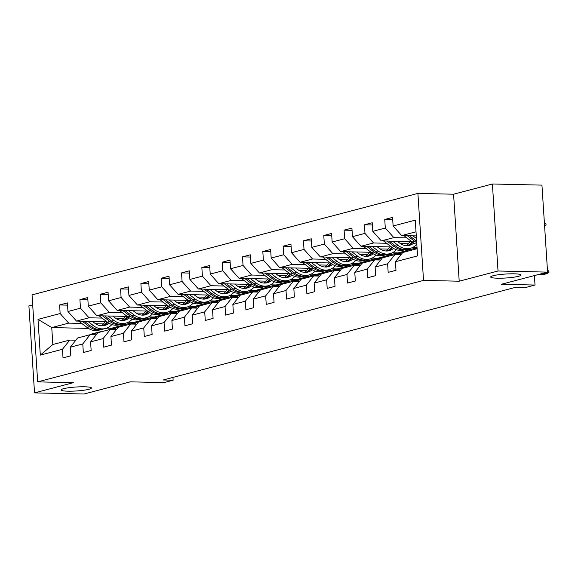 <?xml version="1.0" encoding="UTF-8"?>
<svg xmlns="http://www.w3.org/2000/svg" width="578" height="578" viewBox="0 0 578 578"><rect width="100%" height="100%" fill="white"/><g stroke="black" fill="none" stroke-linecap="round" stroke-linejoin="round"><path stroke-width="0.87" d="M84.576 386.798A15.209 1.987 -3.7 0 1 91.411 388.004A15.209 1.987 -3.7 0 1 83.499 390.273A15.209 1.987 -3.7 0 1 67.901 391.183A15.209 1.987 -3.7 0 1 61.058 389.969A15.209 1.987 -3.7 0 1 68.97 387.701A15.209 1.987 -3.7 0 1 84.576 386.798M514.203 273.82A15.209 1.987 -3.7 0 1 521.045 275.034A15.209 1.987 -3.7 0 1 513.127 277.296A15.209 1.987 -3.7 0 1 497.528 278.206A15.209 1.987 -3.7 0 1 490.686 276.992A15.209 1.987 -3.7 0 1 498.604 274.723A15.209 1.987 -3.7 0 1 514.203 273.82M32.693 304.881L28.9 305.885L34.528 392.881L84.077 394.001L130.317 381.841L164.015 382.6L173.133 380.201L172.952 377.42M417.901 193.399L32.043 294.867L37.671 381.87L423.53 280.402L417.901 193.399L453.578 194.208L459.207 281.204L498.026 271.003L492.398 183.999L453.578 194.208M492.398 183.999L541.947 185.119L547.576 272.115L501.328 284.282L535.018 285.041L534.412 275.583M498.026 271.003L547.576 272.115M88.434 328.412L51.745 327.582L52.844 344.51L69.779 340.059L62.46 349.285L63.016 357.869L70.827 355.81L70.278 347.226L82.784 343.939L83.333 352.522L91.151 350.47L90.594 341.887L103.101 338.592L103.657 347.176L111.475 345.124L110.918 336.541L123.425 333.253L123.981 341.836L131.798 339.777L131.242 331.194L143.749 327.907L144.305 336.49L152.115 334.438L151.566 325.855L164.073 322.567L164.622 331.143L172.439 329.092L171.883 320.508L184.389 317.221L184.946 325.804L192.763 323.745L192.207 315.162L204.713 311.874L205.269 320.458L213.087 318.406L212.531 309.822L225.037 306.535L225.593 315.118L233.404 313.059L232.855 304.476L245.354 301.189L245.91 309.772L253.728 307.713L253.171 299.137L265.678 295.842L266.234 304.425L274.051 302.373L273.495 293.79L286.002 290.503L286.558 299.086L294.375 297.027L293.819 288.444L306.326 285.156L306.882 293.74L314.692 291.688L314.143 283.104L326.642 279.81L327.199 288.393L335.016 286.341L334.46 277.758L346.966 274.471L347.523 283.054L355.34 280.995L354.784 272.411L367.29 269.124L367.846 277.707L375.664 275.655L375.108 267.072L387.614 263.785L388.163 272.361L395.981 270.309L395.424 261.726L417.576 255.902L415.264 220.16L393.119 225.984L392.563 217.4L384.746 219.459L392.708 219.64M62.46 349.285L40.316 355.109L38.004 319.367L60.148 313.543L59.592 304.96L67.554 305.141M384.746 219.459L385.302 228.043L372.796 231.33L372.239 222.747L364.422 224.806L364.978 233.382L352.472 236.677L351.915 228.093L344.098 230.145L344.654 238.728L332.148 242.016L331.599 233.433L323.781 235.492L324.337 244.075L311.831 247.362L311.275 238.779L303.457 240.831L304.014 249.414L291.507 252.702L290.951 244.126L283.133 246.177L283.69 254.761L271.183 258.048L270.627 249.465L262.817 251.524L263.366 260.107L250.859 263.395L250.31 254.811L242.493 256.863L243.049 265.447L230.543 268.734L229.986 260.158L222.169 262.21L222.725 270.793L210.219 274.08L209.662 265.497L201.845 267.556L202.401 276.139L189.895 279.427L189.338 270.844L181.528 272.895L182.077 281.479L169.571 284.766L169.022 276.183L161.204 278.242L161.761 286.825L149.254 290.113L148.698 281.529L140.88 283.588L141.437 292.165L128.93 295.459L128.374 286.876L120.556 288.928L121.113 297.511L108.606 300.798L108.05 292.215L100.24 294.274L100.789 302.858L88.29 306.145L87.733 297.562L79.916 299.614L80.472 308.197L67.966 311.491L67.409 302.908L59.592 304.96M535.018 285.041L525.901 287.439L515.995 287.215L163.22 379.977L173.133 380.201M70.278 347.226L77.597 338L90.103 334.713L96.179 334.85M153.459 317.011L133.973 322.372L128.222 322.242M106.901 321.758L76.498 321.072L89.005 317.784L102.075 318.081M146.48 319.085L141.661 318.977M123.829 318.572L115.853 318.391M90.103 334.713L82.784 343.939M67.966 311.491L76.498 321.072M80.472 308.197L89.005 317.784M90.594 341.887L97.913 332.661L110.42 329.366L116.496 329.503M173.783 311.665L154.297 317.026L148.539 316.896M127.225 316.412L96.822 315.725L109.329 312.438L122.399 312.734M166.804 313.738L161.984 313.63M144.153 313.225L136.17 313.045M110.42 329.366L103.101 338.592M88.29 306.145L96.822 315.725M100.789 302.858L109.329 312.438M110.918 336.541L118.237 327.314L130.744 324.027L136.82 324.164M194.107 306.318L174.621 311.679L168.863 311.549M147.549 311.072L117.146 310.386L129.653 307.099L142.723 307.395M187.127 308.392L182.308 308.284M164.477 307.886L156.494 307.706M130.744 324.027L123.425 333.253M108.606 300.798L117.146 310.386M121.113 297.511L129.653 307.099M131.242 331.194L138.561 321.968L151.068 318.68L157.144 318.818M214.424 300.979L194.945 306.34L189.187 306.21M167.873 305.726L137.463 305.04L149.969 301.752L163.047 302.048M207.444 303.053L202.625 302.944M184.794 302.54L176.817 302.359M151.068 318.68L143.749 327.907M128.93 295.459L137.463 305.04M141.437 292.165L149.969 301.752M151.566 325.855L158.885 316.628L171.391 313.341L177.468 313.478M234.747 295.633L215.262 300.994L209.511 300.863M188.19 300.387L157.787 299.7L170.293 296.406L183.363 296.702M227.768 297.706L222.949 297.598M205.118 297.193L197.134 297.013M171.391 313.341L164.073 322.567M149.254 290.113L157.787 299.7M161.761 286.825L170.293 296.406M171.883 320.508L179.202 311.282L191.708 307.995L197.784 308.132M255.071 290.286L235.586 295.654L229.827 295.524M208.514 295.04L178.111 294.354L190.617 291.066L203.687 291.363M248.092 292.36L243.273 292.251M225.442 291.854L217.458 291.673M191.708 307.995L184.389 317.221M169.571 284.766L178.111 294.354M182.077 281.479L190.617 291.066M192.207 315.162L199.526 305.935L212.032 302.648L218.108 302.785M275.395 284.947L255.91 290.308L250.151 290.178M228.837 289.694L198.435 289.007L210.941 285.72L224.011 286.016M268.416 287.02L263.597 286.912M245.766 286.507L237.782 286.327M212.032 302.648L204.713 311.874M189.895 279.427L198.435 289.007M202.401 276.139L210.941 285.72M212.531 309.822L219.85 300.596L232.356 297.309L238.432 297.446M295.712 279.6L276.233 284.961L270.475 284.831M249.161 284.354L218.751 283.668L231.258 280.373L244.335 280.67M288.733 281.674L283.914 281.565M266.082 281.161L258.106 280.98M232.356 297.309L225.037 306.535M210.219 274.08L218.751 283.668M222.725 270.793L231.258 280.373M232.855 304.476L240.173 295.25L252.68 291.962L258.756 292.1M316.036 274.254L296.55 279.622L290.792 279.492M269.478 279.008L239.075 278.321L251.582 275.034L264.652 275.33M309.057 276.327L304.238 276.219M286.406 275.822L278.423 275.641M252.68 291.962L245.354 301.189M230.543 268.734L239.075 278.321M243.049 265.447L251.582 275.034M253.171 299.137L260.49 289.91L272.997 286.616L279.073 286.753M336.36 268.914L316.874 274.275L311.116 274.145M289.802 273.661L259.399 272.975L271.906 269.688L284.976 269.984M329.381 270.988L324.561 270.88M306.73 270.475L298.747 270.294M272.997 286.616L265.678 295.842M250.859 263.395L259.399 272.975M263.366 260.107L271.906 269.688M273.495 293.79L280.814 284.564L293.321 281.276L299.397 281.414M356.684 263.568L337.198 268.929L331.44 268.799M310.126 268.322L279.723 267.636L292.23 264.348L305.3 264.637M349.704 265.642L344.885 265.533M327.054 265.129L319.07 264.948M293.321 281.276L286.002 290.503M271.183 258.048L279.723 267.636M283.69 254.761L292.23 264.348M293.819 288.444L301.138 279.217L313.644 275.93L319.721 276.067M377 258.221L357.515 263.59L351.764 263.46M330.45 262.976L300.04 262.289L312.546 259.002L325.624 259.298M370.021 260.302L365.202 260.187M347.371 259.789L339.394 259.609M313.644 275.93L306.326 285.156M291.507 252.702L300.04 262.289M304.014 249.414L312.546 259.002M314.143 283.104L321.462 273.878L333.968 270.583L340.045 270.721M397.324 252.882L377.839 258.243L372.08 258.113M350.767 257.629L320.364 256.943L332.87 253.655L345.94 253.952M390.345 254.956L385.526 254.847M367.695 254.443L359.711 254.262M333.968 270.583L326.642 279.81M311.831 247.362L320.364 256.943M324.337 244.075L332.87 253.655M334.46 277.758L341.779 268.532L354.285 265.244L360.361 265.381M417.041 247.695L398.163 252.897L392.404 252.767M371.09 252.29L340.688 251.603L353.194 248.316L366.264 248.605M410.669 249.609L405.85 249.501M388.019 249.096L380.035 248.923M354.285 265.244L346.966 274.471M332.148 242.016L340.688 251.603M344.654 238.728L353.194 248.316M354.784 272.411L362.103 263.185L374.609 259.898L380.685 260.035M417.034 247.521L412.728 247.427M391.414 246.943L361.012 246.257L373.511 242.97L386.588 243.266M408.335 243.757L400.359 243.576M374.609 259.898L367.29 269.124M352.472 236.677L361.012 246.257M364.978 233.382L373.511 242.97M375.108 267.072L382.426 257.846L394.933 254.558L401.009 254.696M411.738 241.604L381.328 240.918L393.835 237.623L406.912 237.919M394.933 254.558L387.614 263.785M372.796 231.33L381.328 240.918M385.302 228.043L393.835 237.623M395.424 261.726L402.75 252.499L417.106 248.721M416.283 235.903L401.652 235.571L416.015 231.792M393.119 225.984L401.652 235.571M459.207 281.204L423.53 280.402M34.528 392.881L73.348 382.672L37.671 381.87M69.779 340.059L75.855 340.196M133.135 322.351L109.228 328.882L104.401 328.774M109.228 328.882L109.278 329.67M126.163 324.424L121.337 324.316M103.505 323.911L95.529 323.731M81.758 323.42L68.681 323.131L51.745 327.582L38.004 319.367M52.844 344.51L40.316 355.109M60.148 313.543L68.681 323.131M364.422 224.806L372.384 224.979M406.652 249.284L410.655 249.378M344.098 230.145L352.06 230.326M386.328 254.631L390.331 254.717M323.781 235.492L331.743 235.672M366.011 259.977L370.007 260.064M303.457 240.831L311.419 241.012M345.687 265.316L349.69 265.41M283.133 246.177L291.095 246.358M325.363 270.663L329.366 270.75M262.817 251.524L270.771 251.705M305.04 276.002L309.042 276.096M242.493 256.863L250.455 257.044M284.723 281.349L288.718 281.443M222.169 262.21L230.131 262.39M264.399 286.695L268.402 286.782M201.845 267.556L209.807 267.737M244.075 292.034L248.078 292.128M181.528 272.895L189.483 273.076M223.751 297.381L227.754 297.468M161.204 278.242L169.166 278.423M203.434 302.728L207.43 302.814M140.88 283.588L148.842 283.762M183.11 308.067L187.113 308.161M120.556 288.928L128.518 289.108M162.786 313.413L166.789 313.5M100.24 294.274L108.194 294.455M142.47 318.76L146.465 318.846M79.916 299.614L87.878 299.794M122.146 324.099L126.141 324.193M414.831 249.32A18.178 14.977 -104.7 0 1 417.092 248.41M542.843 273.365L547.612 273.466L543.703 274.499L538.934 274.391M547.388 269.297L549.1 272.021L547.612 273.466L547.525 272.13M403.892 235.622L412.201 241.958A18.178 14.977 75.3 0 0 416.832 244.415M412.923 235.824L416.449 238.519M407.324 235.701L414.672 241.301A18.178 14.977 75.3 0 0 416.716 242.637M416.622 241.178A18.178 14.977 -104.7 0 1 416.239 240.896L409.491 235.745M544.353 222.27L546.015 224.286L546.058 224.994L544.613 226.403M398.531 254.638L398.957 254.306A18.178 14.977 -104.7 0 1 403.617 251.95A18.178 14.977 -104.7 0 1 406.37 251.546M394.514 254.667A18.178 14.977 -104.7 0 1 397.108 253.663L399.579 253.012A18.178 14.977 75.3 0 0 396.009 254.58M396.942 254.602A18.178 14.977 -104.7 0 1 401.146 252.6L403.617 251.95M400.366 252.832A18.178 14.977 75.3 0 0 399.579 253.012M378.214 259.977L378.633 259.645A18.178 14.977 -104.7 0 1 383.301 257.289A18.178 14.977 -104.7 0 1 386.053 256.892M374.19 260.006A18.178 14.977 -104.7 0 1 376.784 259.002L379.262 258.352A18.178 14.977 75.3 0 0 375.693 259.927M376.618 259.941A18.178 14.977 -104.7 0 1 380.823 257.94L383.301 257.289M380.049 258.171A18.178 14.977 75.3 0 0 379.262 258.352M406.175 245.643A15.093 12.434 75.3 0 0 409.91 241.561M383.568 240.968L391.877 247.297A18.178 14.977 75.3 0 0 403.841 250.028L406.32 249.378A18.178 14.977 75.3 0 0 407.093 249.147M392.599 241.171L398.394 245.585A18.178 14.977 75.3 0 0 410.358 248.316A18.178 14.977 75.3 0 0 416.702 244.378M397.296 241.272L399.636 243.063A15.093 12.434 75.3 0 0 409.571 245.332A15.093 12.434 75.3 0 0 413.826 243.056M387 241.04L394.355 246.647A18.178 14.977 75.3 0 0 406.32 249.378M411.89 241.72A15.093 12.434 -104.7 0 1 407.497 245.65M410.358 248.316L407.88 248.966A18.178 14.977 -104.7 0 1 395.916 246.235L389.167 241.091M408.314 245.578A15.093 12.434 75.3 0 0 412.699 242.319M385.851 250.982A15.093 12.434 75.3 0 0 389.586 246.9M363.251 246.307L371.553 252.644A18.178 14.977 75.3 0 0 383.525 255.375L385.996 254.725A18.178 14.977 75.3 0 0 386.776 254.493M372.275 246.51L378.07 250.931A18.178 14.977 75.3 0 0 390.034 253.663A18.178 14.977 75.3 0 0 396.378 249.718M376.972 246.618L379.32 248.403A15.093 12.434 75.3 0 0 389.247 250.671A15.093 12.434 75.3 0 0 393.51 248.396M366.676 246.387L374.031 251.994A18.178 14.977 75.3 0 0 385.996 254.725M391.566 247.059A15.093 12.434 -104.7 0 1 387.173 250.996M390.034 253.663L387.563 254.313A18.178 14.977 -104.7 0 1 375.592 251.582L368.843 246.438M387.99 250.917A15.093 12.434 75.3 0 0 392.375 247.666M357.89 265.324L358.309 264.991A18.178 14.977 -104.7 0 1 362.977 262.636A18.178 14.977 -104.7 0 1 365.73 262.231M353.866 265.353A18.178 14.977 -104.7 0 1 356.46 264.348L358.938 263.698A18.178 14.977 75.3 0 0 355.369 265.266M356.301 265.288A18.178 14.977 -104.7 0 1 360.499 263.286L362.977 262.636M359.726 263.517A18.178 14.977 75.3 0 0 358.938 263.698M337.566 270.67L337.986 270.338A18.178 14.977 -104.7 0 1 342.653 267.982A18.178 14.977 -104.7 0 1 345.406 267.578M333.549 270.699A18.178 14.977 -104.7 0 1 336.143 269.695L338.614 269.045A18.178 14.977 75.3 0 0 335.045 270.612M335.977 270.634A18.178 14.977 -104.7 0 1 340.182 268.633L342.653 267.982M339.402 268.864A18.178 14.977 75.3 0 0 338.614 269.045M317.25 276.009L317.669 275.677A18.178 14.977 -104.7 0 1 322.329 273.322A18.178 14.977 -104.7 0 1 325.082 272.924M313.225 276.038A18.178 14.977 -104.7 0 1 315.819 275.034L318.29 274.384A18.178 14.977 75.3 0 0 314.721 275.952M315.653 275.973A18.178 14.977 -104.7 0 1 319.858 273.972L322.329 273.322M319.085 274.203A18.178 14.977 75.3 0 0 318.29 274.384M365.527 256.329A15.093 12.434 75.3 0 0 369.263 252.246M342.927 251.654L351.236 257.983A18.178 14.977 75.3 0 0 363.201 260.714L365.679 260.064A18.178 14.977 75.3 0 0 366.452 259.833M351.951 251.856L357.746 256.271A18.178 14.977 75.3 0 0 369.71 259.002A18.178 14.977 75.3 0 0 376.061 255.064M356.648 251.965L358.996 253.749A15.093 12.434 75.3 0 0 368.93 256.018A15.093 12.434 75.3 0 0 373.186 253.742M346.359 251.733L353.707 257.333A18.178 14.977 75.3 0 0 365.679 260.064M371.242 252.405A15.093 12.434 -104.7 0 1 366.857 256.343M369.71 259.002L367.24 259.652A18.178 14.977 -104.7 0 1 355.268 256.921L348.527 251.777M367.673 256.264A15.093 12.434 75.3 0 0 372.051 253.005M345.203 261.668A15.093 12.434 75.3 0 0 348.946 257.593M322.603 256.993L330.912 263.33A18.178 14.977 75.3 0 0 342.877 266.061L345.355 265.41A18.178 14.977 75.3 0 0 346.128 265.179M331.635 257.203L337.422 261.617A18.178 14.977 75.3 0 0 349.394 264.348A18.178 14.977 75.3 0 0 355.737 260.411M336.331 257.304L338.672 259.096A15.093 12.434 75.3 0 0 348.606 261.357A15.093 12.434 75.3 0 0 352.862 259.089M326.035 257.073L333.383 262.679A18.178 14.977 75.3 0 0 345.355 265.41M350.918 257.752A15.093 12.434 -104.7 0 1 346.533 261.682M349.394 264.348L346.916 264.999A18.178 14.977 -104.7 0 1 334.951 262.267L328.203 257.123M347.349 261.61A15.093 12.434 75.3 0 0 351.735 258.352M324.887 267.014A15.093 12.434 75.3 0 0 328.622 262.932M302.28 262.34L310.588 268.676A18.178 14.977 75.3 0 0 322.553 271.407L325.031 270.757A18.178 14.977 75.3 0 0 325.804 270.526M311.311 262.542L317.105 266.964A18.178 14.977 75.3 0 0 329.07 269.695A18.178 14.977 75.3 0 0 335.413 265.75M316.007 262.65L318.348 264.435A15.093 12.434 75.3 0 0 328.282 266.704A15.093 12.434 75.3 0 0 332.538 264.428M305.711 262.419L313.066 268.026A18.178 14.977 75.3 0 0 325.031 270.757M330.602 263.091A15.093 12.434 -104.7 0 1 326.209 267.029M329.07 269.695L326.592 270.345A18.178 14.977 -104.7 0 1 314.627 267.614L307.879 262.47M327.025 266.949A15.093 12.434 75.3 0 0 331.411 263.698M304.563 272.361A15.093 12.434 75.3 0 0 308.298 268.279M281.963 267.686L290.264 274.015A18.178 14.977 75.3 0 0 302.236 276.746L304.707 276.096A18.178 14.977 75.3 0 0 305.487 275.865M290.987 267.889L296.781 272.303A18.178 14.977 75.3 0 0 308.746 275.034A18.178 14.977 75.3 0 0 315.097 271.096M295.683 267.997L298.031 269.781A15.093 12.434 75.3 0 0 307.966 272.05A15.093 12.434 75.3 0 0 312.221 269.774M285.387 267.759L292.743 273.365A18.178 14.977 75.3 0 0 304.707 276.096M310.278 268.438A15.093 12.434 -104.7 0 1 305.892 272.375M308.746 275.034L306.275 275.684A18.178 14.977 -104.7 0 1 294.303 272.953L287.555 267.809M306.701 272.296A15.093 12.434 75.3 0 0 311.087 269.037M284.239 277.7A15.093 12.434 75.3 0 0 287.981 273.625M261.639 273.026L269.948 279.362A18.178 14.977 75.3 0 0 281.912 282.093L284.39 281.443A18.178 14.977 75.3 0 0 285.164 281.211M270.663 273.235L276.457 277.65A18.178 14.977 75.3 0 0 288.429 280.381A18.178 14.977 75.3 0 0 294.773 276.436M275.359 273.336L277.707 275.128A15.093 12.434 75.3 0 0 287.642 277.389A15.093 12.434 75.3 0 0 291.897 275.114M265.071 273.105L272.419 278.712A18.178 14.977 75.3 0 0 284.39 281.443M289.954 273.777A15.093 12.434 -104.7 0 1 285.568 277.715M288.429 280.381L285.951 281.031A18.178 14.977 -104.7 0 1 273.986 278.3L267.238 273.156M286.385 277.642A15.093 12.434 75.3 0 0 290.763 274.384M263.915 283.047A15.093 12.434 75.3 0 0 267.657 278.964M241.315 278.372L249.624 284.708A18.178 14.977 75.3 0 0 261.588 287.439L264.067 286.789A18.178 14.977 75.3 0 0 264.84 286.558M250.346 278.574L256.133 282.996A18.178 14.977 75.3 0 0 268.105 285.727A18.178 14.977 75.3 0 0 274.449 281.782M255.043 278.683L257.383 280.467A15.093 12.434 75.3 0 0 267.318 282.736A15.093 12.434 75.3 0 0 271.573 280.46M244.747 278.452L252.095 284.058A18.178 14.977 75.3 0 0 264.067 286.789M269.63 279.123A15.093 12.434 -104.7 0 1 265.244 283.061M268.105 285.727L265.627 286.377A18.178 14.977 -104.7 0 1 253.663 283.646L246.914 278.495M266.061 282.982A15.093 12.434 75.3 0 0 270.446 279.73M243.598 288.393A15.093 12.434 75.3 0 0 247.333 284.311M220.991 283.719L229.3 290.048A18.178 14.977 75.3 0 0 241.272 292.779L243.743 292.128A18.178 14.977 75.3 0 0 244.516 291.897M230.022 283.921L235.817 288.335A18.178 14.977 75.3 0 0 247.781 291.066A18.178 14.977 75.3 0 0 254.125 287.129M234.719 284.029L237.059 285.814A15.093 12.434 75.3 0 0 246.994 288.082A15.093 12.434 75.3 0 0 251.257 285.807M224.423 283.791L231.778 289.397A18.178 14.977 75.3 0 0 243.743 292.128M249.313 284.47A15.093 12.434 -104.7 0 1 244.92 288.4M247.781 291.066L245.303 291.717A18.178 14.977 -104.7 0 1 233.339 288.986L226.59 283.841M245.737 288.328A15.093 12.434 75.3 0 0 250.122 285.07M223.274 293.732A15.093 12.434 75.3 0 0 227.01 289.657M200.674 289.058L208.976 295.394A18.178 14.977 75.3 0 0 220.948 298.125L223.419 297.475A18.178 14.977 75.3 0 0 224.199 297.244M209.698 289.26L215.493 293.682A18.178 14.977 75.3 0 0 227.457 296.413A18.178 14.977 75.3 0 0 233.808 292.468M214.395 289.368L216.743 291.16A15.093 12.434 75.3 0 0 226.677 293.422A15.093 12.434 75.3 0 0 230.933 291.146M204.099 289.137L211.454 294.744A18.178 14.977 75.3 0 0 223.419 297.475M228.989 289.809A15.093 12.434 -104.7 0 1 224.604 293.747M227.457 296.413L224.987 297.063A18.178 14.977 -104.7 0 1 213.015 294.332L206.267 289.188M225.413 293.675A15.093 12.434 75.3 0 0 229.798 290.416M202.95 299.079A15.093 12.434 75.3 0 0 206.693 294.997M180.35 294.404L188.659 300.741A18.178 14.977 75.3 0 0 200.624 303.472L203.102 302.814A18.178 14.977 75.3 0 0 203.875 302.583M189.374 294.607L195.169 299.021A18.178 14.977 75.3 0 0 207.141 301.752A18.178 14.977 75.3 0 0 213.484 297.815M194.071 294.715L196.419 296.5A15.093 12.434 75.3 0 0 206.353 298.768A15.093 12.434 75.3 0 0 210.609 296.492M183.782 294.484L191.13 300.083A18.178 14.977 75.3 0 0 203.102 302.814M208.665 295.156A15.093 12.434 -104.7 0 1 204.28 299.093M207.141 301.752L204.663 302.41A18.178 14.977 -104.7 0 1 192.698 299.679L185.95 294.527M205.096 299.014A15.093 12.434 75.3 0 0 209.474 295.763M182.626 304.425A15.093 12.434 75.3 0 0 186.369 300.343M160.027 299.751L168.335 306.08A18.178 14.977 75.3 0 0 180.3 308.811L182.778 308.161A18.178 14.977 75.3 0 0 183.551 307.93M169.058 299.953L174.845 304.368A18.178 14.977 75.3 0 0 186.817 307.099A18.178 14.977 75.3 0 0 193.16 303.161M173.754 300.054L176.095 301.846A15.093 12.434 75.3 0 0 186.029 304.115A15.093 12.434 75.3 0 0 190.285 301.839M163.458 299.823L170.806 305.43A18.178 14.977 75.3 0 0 182.778 308.161M188.341 300.502A15.093 12.434 -104.7 0 1 183.956 304.433M186.817 307.099L184.339 307.749A18.178 14.977 -104.7 0 1 172.374 305.018L165.626 299.874M184.772 304.36A15.093 12.434 75.3 0 0 189.158 301.102M162.31 309.765A15.093 12.434 75.3 0 0 166.045 305.69M139.703 305.09L148.011 311.426A18.178 14.977 75.3 0 0 159.983 314.157L162.454 313.507A18.178 14.977 75.3 0 0 163.227 313.276M148.734 305.292L154.528 309.714A18.178 14.977 75.3 0 0 166.493 312.445A18.178 14.977 75.3 0 0 172.836 308.5M153.43 305.401L155.771 307.185A15.093 12.434 75.3 0 0 165.705 309.454A15.093 12.434 75.3 0 0 169.968 307.178M143.134 305.17L150.49 310.776A18.178 14.977 75.3 0 0 162.454 313.507M168.025 305.841A15.093 12.434 -104.7 0 1 163.632 309.779M166.493 312.445L164.022 313.095A18.178 14.977 -104.7 0 1 152.05 310.364L145.302 305.22M164.448 309.7A15.093 12.434 75.3 0 0 168.834 306.448M141.986 315.111A15.093 12.434 75.3 0 0 145.721 311.029M119.386 310.437L127.687 316.766A18.178 14.977 75.3 0 0 139.659 319.497L142.13 318.846A18.178 14.977 75.3 0 0 142.911 318.615M128.41 310.639L134.204 315.053A18.178 14.977 75.3 0 0 146.169 317.784A18.178 14.977 75.3 0 0 152.52 313.847M133.106 310.747L135.454 312.532A15.093 12.434 75.3 0 0 145.389 314.8A15.093 12.434 75.3 0 0 149.644 312.525M122.818 310.516L130.166 316.115A18.178 14.977 75.3 0 0 142.13 318.846M147.701 311.188A15.093 12.434 -104.7 0 1 143.315 315.126M146.169 317.784L143.698 318.435A18.178 14.977 -104.7 0 1 131.726 315.704L124.978 310.559M144.132 315.046A15.093 12.434 75.3 0 0 148.51 311.795M296.926 281.356L297.345 281.024A18.178 14.977 -104.7 0 1 302.012 278.668A18.178 14.977 -104.7 0 1 304.765 278.264M292.901 281.385A18.178 14.977 -104.7 0 1 295.495 280.381L297.973 279.73A18.178 14.977 75.3 0 0 294.404 281.298M295.336 281.32A18.178 14.977 -104.7 0 1 299.534 279.319L302.012 278.668M298.761 279.55A18.178 14.977 75.3 0 0 297.973 279.73M276.602 286.702L277.021 286.363A18.178 14.977 -104.7 0 1 281.688 284.008A18.178 14.977 -104.7 0 1 284.441 283.61M272.578 286.731A18.178 14.977 -104.7 0 1 275.171 285.727L277.65 285.07A18.178 14.977 75.3 0 0 274.08 286.645M275.012 286.666A18.178 14.977 -104.7 0 1 279.21 284.665L281.688 284.008M278.437 284.896A18.178 14.977 75.3 0 0 277.65 285.07M256.278 292.042L256.697 291.709A18.178 14.977 -104.7 0 1 261.364 289.354A18.178 14.977 -104.7 0 1 264.117 288.957M252.261 292.071A18.178 14.977 -104.7 0 1 254.855 291.066L257.326 290.416A18.178 14.977 75.3 0 0 253.756 291.984M254.688 292.006A18.178 14.977 -104.7 0 1 258.893 290.004L261.364 289.354M258.113 290.235A18.178 14.977 75.3 0 0 257.326 290.416M235.961 297.388L236.38 297.056A18.178 14.977 -104.7 0 1 241.04 294.701A18.178 14.977 -104.7 0 1 243.793 294.296M231.937 297.417A18.178 14.977 -104.7 0 1 234.531 296.413L237.002 295.763A18.178 14.977 75.3 0 0 233.44 297.33M234.365 297.352A18.178 14.977 -104.7 0 1 238.57 295.351L241.04 294.701M237.796 295.582A18.178 14.977 75.3 0 0 237.002 295.763M215.637 302.735L216.056 302.395A18.178 14.977 -104.7 0 1 220.724 300.04A18.178 14.977 -104.7 0 1 223.476 299.642M211.613 302.764A18.178 14.977 -104.7 0 1 214.207 301.752L216.685 301.102A18.178 14.977 75.3 0 0 213.116 302.677M214.048 302.699A18.178 14.977 -104.7 0 1 218.246 300.69L220.724 300.04M217.472 300.921A18.178 14.977 75.3 0 0 216.685 301.102M195.313 308.074L195.732 307.742A18.178 14.977 -104.7 0 1 200.4 305.386A18.178 14.977 -104.7 0 1 203.153 304.989M191.289 308.103A18.178 14.977 -104.7 0 1 193.883 307.099L196.361 306.448A18.178 14.977 75.3 0 0 192.792 308.016M193.724 308.038A18.178 14.977 -104.7 0 1 197.922 306.037L200.4 305.386M197.149 306.268A18.178 14.977 75.3 0 0 196.361 306.448M174.989 313.421L175.409 313.088A18.178 14.977 -104.7 0 1 180.076 310.733A18.178 14.977 -104.7 0 1 182.829 310.328M170.972 313.449A18.178 14.977 -104.7 0 1 173.566 312.445L176.037 311.795A18.178 14.977 75.3 0 0 172.468 313.363M173.4 313.384A18.178 14.977 -104.7 0 1 177.605 311.383L180.076 310.733M176.825 311.614A18.178 14.977 75.3 0 0 176.037 311.795M154.673 318.76L155.092 318.427A18.178 14.977 -104.7 0 1 159.752 316.072A18.178 14.977 -104.7 0 1 162.505 315.675M150.648 318.789A18.178 14.977 -104.7 0 1 153.242 317.784L155.72 317.134A18.178 14.977 75.3 0 0 152.151 318.709M153.076 318.731A18.178 14.977 -104.7 0 1 157.281 316.722L159.752 316.072M156.508 316.954A18.178 14.977 75.3 0 0 155.72 317.134M134.349 324.106L134.768 323.774A18.178 14.977 -104.7 0 1 139.435 321.419A18.178 14.977 -104.7 0 1 142.188 321.014M130.325 324.135A18.178 14.977 -104.7 0 1 132.918 323.131L135.397 322.481A18.178 14.977 75.3 0 0 131.827 324.048M132.759 324.07A18.178 14.977 -104.7 0 1 136.957 322.069L139.435 321.419M136.184 322.3A18.178 14.977 75.3 0 0 135.397 322.481M114.025 329.453L114.444 329.12A18.178 14.977 -104.7 0 1 119.111 326.765A18.178 14.977 -104.7 0 1 121.864 326.36M110.001 329.482A18.178 14.977 -104.7 0 1 112.594 328.477L115.073 327.827A18.178 14.977 75.3 0 0 111.503 329.395M112.435 329.417A18.178 14.977 -104.7 0 1 116.633 327.415L119.111 326.765M115.86 327.647A18.178 14.977 75.3 0 0 115.073 327.827M121.662 320.45A15.093 12.434 75.3 0 0 125.404 316.376M99.062 315.776L107.371 322.112A18.178 14.977 75.3 0 0 119.335 324.843L121.814 324.193A18.178 14.977 75.3 0 0 122.587 323.962M108.086 315.985L113.88 320.4A18.178 14.977 75.3 0 0 125.852 323.131A18.178 14.977 75.3 0 0 132.196 319.193M112.789 316.087L115.13 317.878A15.093 12.434 75.3 0 0 125.065 320.14A15.093 12.434 75.3 0 0 129.32 317.871M102.494 315.855L109.842 321.462A18.178 14.977 75.3 0 0 121.814 324.193M127.377 316.534A15.093 12.434 -104.7 0 1 122.991 320.465M125.852 323.131L123.374 323.781A18.178 14.977 -104.7 0 1 111.409 321.05L104.661 315.906M123.808 320.393A15.093 12.434 75.3 0 0 128.186 317.134M93.701 334.792L94.12 334.46A18.178 14.977 -104.7 0 1 98.787 332.104A18.178 14.977 -104.7 0 1 101.54 331.707M89.684 334.821A18.178 14.977 -104.7 0 1 92.278 333.817L94.749 333.166A18.178 14.977 75.3 0 0 91.18 334.741M92.112 334.756A18.178 14.977 -104.7 0 1 96.316 332.755L98.787 332.104M95.536 332.986A18.178 14.977 75.3 0 0 94.749 333.166M101.345 325.797A15.093 12.434 75.3 0 0 105.08 321.715M78.738 321.122L87.047 327.459A18.178 14.977 75.3 0 0 99.011 330.19L101.49 329.539A18.178 14.977 75.3 0 0 102.263 329.308M87.769 321.325L93.557 325.746A18.178 14.977 75.3 0 0 105.528 328.477A18.178 14.977 75.3 0 0 111.872 324.533M92.466 321.433L94.806 323.218A15.093 12.434 75.3 0 0 104.741 325.486A15.093 12.434 75.3 0 0 108.996 323.21M82.17 321.202L89.518 326.808A18.178 14.977 75.3 0 0 101.49 329.539M107.06 321.874A15.093 12.434 -104.7 0 1 102.667 325.811M105.528 328.477L103.05 329.128A18.178 14.977 -104.7 0 1 91.086 326.397L84.337 321.252M103.484 325.732A15.093 12.434 75.3 0 0 107.869 322.481M414.672 241.301L412.201 241.958M397.751 254.616L398.957 254.306M377.427 259.963L378.633 259.645M394.355 246.647L391.877 247.297M398.394 245.585L395.916 246.235M374.031 251.994L371.553 252.644M378.07 250.931L375.592 251.582M357.11 265.309L358.309 264.991M336.786 270.649L337.986 270.338M316.462 275.995L317.669 275.677M353.707 257.333L351.236 257.983M357.746 256.271L355.268 256.921M333.383 262.679L330.912 263.33M337.422 261.617L334.951 262.267M313.066 268.026L310.588 268.676M317.105 266.964L314.627 267.614M292.743 273.365L290.264 274.015M296.781 272.303L294.303 272.953M272.419 278.712L269.948 279.362M276.457 277.65L273.986 278.3M252.095 284.058L249.624 284.708M256.133 282.996L253.663 283.646M231.778 289.397L229.3 290.048M235.817 288.335L233.339 288.986M211.454 294.744L208.976 295.394M215.493 293.682L213.015 294.332M191.13 300.083L188.659 300.741M195.169 299.021L192.698 299.679M170.806 305.43L168.335 306.08M174.845 304.368L172.374 305.018M150.49 310.776L148.011 311.426M154.528 309.714L152.05 310.364M130.166 316.115L127.687 316.766M134.204 315.053L131.726 315.704M296.138 281.341L297.345 281.024M275.822 286.681L277.021 286.363M255.498 292.027L256.697 291.709M235.174 297.367L236.38 297.056M214.85 302.713L216.056 302.395M194.533 308.06L195.732 307.742M174.209 313.399L175.409 313.088M153.885 318.745L155.092 318.427M133.569 324.092L134.768 323.774M113.245 329.431L114.444 329.12M109.842 321.462L107.371 322.112M113.88 320.4L111.409 321.05M92.921 334.778L94.12 334.46M89.518 326.808L87.047 327.459M93.557 325.746L91.086 326.397"/></g></svg>
